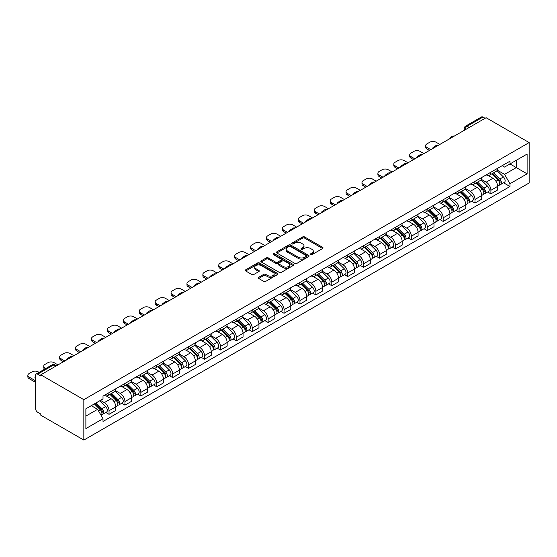 <?xml version="1.0" encoding="UTF-8"?>
<svg xmlns="http://www.w3.org/2000/svg" width="557" height="557" viewBox="0 0 557 557"><rect width="100%" height="100%" fill="white"/><g stroke="black" fill="none" stroke-linecap="round" stroke-linejoin="round"><path stroke-width="0.84" d="M310.604 254.653A0.989 0.571 0 0 0 312.004 254.653L322.642 248.513A1.413 0.815 0 0 0 323.053 247.935A1.413 0.815 0 0 0 322.642 247.357L304.623 236.948A1.413 0.815 0 0 0 302.618 236.948L291.979 243.089A0.989 0.571 0 0 0 291.694 243.493A0.989 0.571 0 0 0 291.979 243.903A0.989 0.571 0 0 0 293.386 243.903L294.757 243.103A4.533 2.618 0 0 1 301.17 243.103L302.667 243.973A4.533 2.618 0 0 1 303.997 245.825A4.533 2.618 0 0 1 302.667 247.67L301.295 248.464A0.989 0.571 0 0 0 301.003 248.868A0.989 0.571 0 0 0 301.295 249.278A0.989 0.571 0 0 0 302.695 249.278L304.073 248.478A4.533 2.618 0 0 1 310.479 248.478L311.976 249.348A4.533 2.618 0 0 1 313.306 251.2A4.533 2.618 0 0 1 311.976 253.045L310.604 253.839A0.989 0.571 0 0 0 310.312 254.25A0.989 0.571 0 0 0 310.604 254.653L310.604 253.839M258.671 277.295A1.413 0.815 0 0 0 258.253 277.873A1.413 0.815 0 0 0 258.671 278.451L263.726 281.369A1.413 0.815 0 0 0 265.724 281.369L277.539 274.552A1.413 0.815 0 0 0 277.957 273.967A1.413 0.815 0 0 0 277.539 273.39L259.52 262.988A1.413 0.815 0 0 0 257.515 262.988L245.7 269.811A1.413 0.815 0 0 0 245.289 270.389A1.413 0.815 0 0 0 245.7 270.967L251.813 274.49A1.413 0.815 0 0 0 253.811 274.49L258.866 271.572A1.413 0.815 0 0 0 259.284 270.994A1.413 0.815 0 0 0 258.866 270.417L255.837 268.669A3.788 2.186 0 0 1 254.73 267.123A3.788 2.186 0 0 1 257.069 265.104A3.788 2.186 0 0 1 261.198 265.578L273.062 272.422A3.788 2.186 0 0 1 274.169 273.967A3.788 2.186 0 0 1 271.83 275.993A3.788 2.186 0 0 1 267.701 275.52L265.724 274.378A1.413 0.815 0 0 0 263.726 274.378L258.671 277.295L258.671 278.451M83.835 399.668L40.793 374.819L486.108 117.722L529.15 142.571L83.835 399.668L83.835 440.065L529.15 182.968L529.15 142.571M294.862 263.391A1.413 0.815 0 0 0 296.86 263.391L308.675 256.575A1.413 0.815 0 0 0 309.093 255.997A1.413 0.815 0 0 0 308.675 255.419L290.657 245.01A1.413 0.815 0 0 0 288.651 245.01L276.836 251.834A1.413 0.815 0 0 0 276.425 252.412A1.413 0.815 0 0 0 276.836 252.989L294.862 263.391M273.779 254.862A0.989 0.571 0 0 1 274.789 255.002L274.789 253.825L293.107 264.408A1.413 0.815 0 0 1 293.525 264.986A1.413 0.815 0 0 1 293.107 265.564L281.292 272.38A1.413 0.815 0 0 1 279.294 272.38L261.268 261.978L261.268 260.822A1.413 0.815 0 0 0 260.857 261.4A1.413 0.815 0 0 0 261.268 261.978M261.268 260.822L266.33 257.905A1.413 0.815 0 0 1 268.328 257.905L275.638 262.124A1.413 0.815 0 0 0 277.637 262.124L280.993 260.189A1.413 0.815 0 0 0 281.41 259.611A1.413 0.815 0 0 0 280.993 259.026L273.383 254.64A0.989 0.571 0 0 1 273.097 254.229A0.989 0.571 0 0 1 273.703 253.707A0.989 0.571 0 0 1 274.789 253.825M40.793 374.819L40.793 375.996L37.632 374.172A2.882 1.664 -120 0 0 36.191 374.032A2.882 1.664 -120 0 0 35.592 375.348L35.592 408.685A2.882 1.664 -120 0 0 37.632 412.215L40.793 414.039L40.793 415.216L83.835 440.065M469.279 127.442L467.135 126.202A2.882 1.664 60 0 0 465.694 126.056L481.506 116.935A2.882 1.664 60 0 1 482.947 117.074L467.135 126.202A2.882 1.664 120 0 0 465.095 129.732L465.095 129.851M485.091 118.314L482.947 117.074M490.898 172.19A6.635 3.829 60 0 1 489.526 175.17L496.259 171.284A6.635 3.829 -120 0 0 497.631 168.305M481.345 179.34L486.212 182.146A6.635 3.829 60 0 1 490.905 190.271L497.631 186.386A6.635 3.829 -120 0 0 492.945 178.261L488.12 175.476M497.631 186.386L497.631 189.979L490.905 193.864L487.674 191.998M489.526 175.17A6.635 3.829 60 0 1 486.261 174.87M490.905 190.271L490.905 193.864M474.989 181.38A6.635 3.829 60 0 1 473.617 184.36L480.35 180.468A6.635 3.829 -120 0 0 481.721 177.495M471.765 201.188L474.989 203.047L481.721 199.162L481.721 195.57A6.635 3.829 -120 0 0 477.029 187.444L472.211 184.659M473.617 184.36A6.635 3.829 60 0 1 470.352 184.061M465.436 188.524L470.296 191.33A6.635 3.829 60 0 1 474.989 199.455L474.989 203.047M459.079 190.564A6.635 3.829 60 0 1 457.708 193.544L464.434 189.659A6.635 3.829 -120 0 0 465.812 186.679M455.849 210.372L459.079 212.238L465.812 208.353L465.812 204.76A6.635 3.829 -120 0 0 461.119 196.628L456.301 193.85M457.708 193.544A6.635 3.829 60 0 1 454.435 193.244M449.527 197.707L454.387 200.52A6.635 3.829 60 0 1 459.079 208.645L459.079 212.238M443.17 199.754A6.635 3.829 60 0 1 441.792 202.727L448.524 198.842A6.635 3.829 -120 0 0 449.896 195.862M439.939 219.555L443.17 221.421L449.903 217.536L449.903 213.944A6.635 3.829 -120 0 0 445.21 205.818L440.392 203.033M441.792 202.727A6.635 3.829 60 0 1 438.526 202.428M433.618 206.898L438.477 209.704A6.635 3.829 60 0 1 443.17 217.829L443.17 221.421M427.254 208.938A6.635 3.829 60 0 1 425.882 211.918L432.615 208.033A6.635 3.829 -120 0 0 433.987 205.053M424.03 228.746L427.254 230.612L433.987 226.72L433.987 223.127A6.635 3.829 -120 0 0 429.294 215.002L424.476 212.224M425.882 211.918A6.635 3.829 60 0 1 422.617 211.618M417.701 216.081L422.568 218.887A6.635 3.829 60 0 1 427.254 227.019L427.254 230.612M411.344 218.121A6.635 3.829 60 0 1 409.973 221.101L416.706 217.216A6.635 3.829 -120 0 0 418.077 214.236M408.121 237.93L411.344 239.795L418.077 235.91L418.077 232.318A6.635 3.829 -120 0 0 413.385 224.193L408.566 221.407M409.973 221.101A6.635 3.829 60 0 1 406.707 220.802M401.792 225.272L406.652 228.078A6.635 3.829 60 0 1 411.344 236.203L411.344 239.795M395.435 227.312A6.635 3.829 60 0 1 394.057 230.292L400.789 226.4A6.635 3.829 -120 0 0 402.168 223.427M392.205 247.12L395.435 248.979L402.168 245.094L402.168 241.501A6.635 3.829 -120 0 0 397.475 233.376L392.657 230.591M394.057 230.292A6.635 3.829 60 0 1 390.791 229.992M385.883 234.455L390.742 237.261A6.635 3.829 60 0 1 395.435 245.386L395.435 248.979M379.526 236.495A6.635 3.829 60 0 1 378.147 239.475L384.88 235.59A6.635 3.829 -120 0 0 386.252 232.61M376.295 256.304L379.526 258.17L386.252 254.277L386.252 250.692A6.635 3.829 -120 0 0 381.566 242.56L376.741 239.782M378.147 239.475A6.635 3.829 60 0 1 374.882 239.176M369.966 243.639L374.833 246.452A6.635 3.829 60 0 1 379.526 254.577L379.526 258.17M363.61 245.686A6.635 3.829 60 0 1 362.238 248.659L368.971 244.774A6.635 3.829 -120 0 0 370.342 241.794M360.386 265.487L363.61 267.353L370.342 263.468L370.342 259.875A6.635 3.829 -120 0 0 365.65 251.75L360.832 248.965M362.238 248.659A6.635 3.829 60 0 1 358.973 248.359M354.057 252.829L358.917 255.635A6.635 3.829 60 0 1 363.61 263.76L363.61 267.353M347.7 254.869A6.635 3.829 60 0 1 346.329 257.849L353.054 253.964A6.635 3.829 -120 0 0 354.433 250.984M344.47 274.678L347.7 276.537L354.433 272.652L354.433 269.059A6.635 3.829 -120 0 0 349.74 260.934L344.922 258.156M346.329 257.849A6.635 3.829 60 0 1 343.056 257.55M338.148 262.013L343.008 264.819A6.635 3.829 60 0 1 347.7 272.951L347.7 276.537M331.791 264.053A6.635 3.829 60 0 1 330.412 267.033L337.145 263.148A6.635 3.829 -120 0 0 338.524 260.168M328.56 283.861L331.791 285.727L338.524 281.842L338.524 278.249A6.635 3.829 -120 0 0 333.831 270.124L329.013 267.339M330.412 267.033A6.635 3.829 60 0 1 327.147 266.733M322.238 271.203L327.098 274.009A6.635 3.829 60 0 1 331.791 282.134L331.791 285.727M315.875 273.243A6.635 3.829 60 0 1 314.503 276.223L321.236 272.331A6.635 3.829 -120 0 0 322.607 269.358M312.651 293.052L315.875 294.911L322.607 291.026L322.607 287.433A6.635 3.829 -120 0 0 317.915 279.308L313.097 276.523M314.503 276.223A6.635 3.829 60 0 1 311.238 275.924M306.322 280.387L311.189 283.193A6.635 3.829 60 0 1 315.875 291.318L315.875 294.911M299.965 282.427A6.635 3.829 60 0 1 298.594 285.407L305.327 281.522A6.635 3.829 -120 0 0 306.698 278.542M296.742 302.235L299.965 304.101L306.698 300.209L306.698 296.623A6.635 3.829 -120 0 0 302.005 288.491L297.187 285.713M298.594 285.407A6.635 3.829 60 0 1 295.328 285.107M290.413 289.57L295.273 292.383A6.635 3.829 60 0 1 299.965 300.508L299.965 304.101M284.056 291.617A6.635 3.829 60 0 1 282.678 294.59L289.41 290.705A6.635 3.829 -120 0 0 290.789 287.725M280.825 311.419L284.056 313.285L290.789 309.4L290.789 305.807A6.635 3.829 -120 0 0 286.096 297.682L281.278 294.897M282.678 294.59A6.635 3.829 60 0 1 279.412 294.291M274.504 298.761L279.363 301.567A6.635 3.829 60 0 1 284.056 309.692L284.056 313.285M268.147 300.801A6.635 3.829 60 0 1 266.768 303.781L273.501 299.896A6.635 3.829 -120 0 0 274.873 296.916M264.916 320.609L268.147 322.468L274.873 318.583L274.873 314.99A6.635 3.829 -120 0 0 270.187 306.865L265.369 304.087M266.768 303.781A6.635 3.829 60 0 1 263.503 303.481M258.587 307.944L263.454 310.75A6.635 3.829 60 0 1 268.147 318.882L268.147 322.468M252.23 309.984A6.635 3.829 60 0 1 250.859 312.964L257.592 309.079A6.635 3.829 -120 0 0 258.963 306.099M249.007 329.793L252.23 331.659L258.963 327.774L258.963 324.181A6.635 3.829 -120 0 0 254.27 316.056L249.452 313.271M250.859 312.964A6.635 3.829 60 0 1 247.593 312.665M242.678 317.135L247.538 319.941A6.635 3.829 60 0 1 252.23 328.066L252.23 331.659M236.321 319.175A6.635 3.829 60 0 1 234.95 322.155L241.675 318.263A6.635 3.829 -120 0 0 243.054 315.29M233.091 338.983L236.321 340.842L243.054 336.957L243.054 333.365A6.635 3.829 -120 0 0 238.361 325.239L233.543 322.454M234.95 322.155A6.635 3.829 60 0 1 231.677 321.855M226.769 326.318L231.628 329.124A6.635 3.829 60 0 1 236.321 337.25L236.321 340.842M220.412 328.358A6.635 3.829 60 0 1 219.033 331.338L225.766 327.453A6.635 3.829 -120 0 0 227.145 324.473M217.181 348.167L220.412 350.033L227.145 346.141L227.145 342.555A6.635 3.829 -120 0 0 222.452 334.423L217.634 331.645M219.033 331.338A6.635 3.829 60 0 1 215.768 331.039M210.859 335.502L215.719 338.315A6.635 3.829 60 0 1 220.412 346.44L220.412 350.033M204.496 337.549A6.635 3.829 60 0 1 203.124 340.522L209.857 336.637A6.635 3.829 -120 0 0 211.228 333.657M201.272 357.35L204.496 359.216L211.228 355.331L211.228 351.739A6.635 3.829 -120 0 0 206.536 343.613L201.718 340.828M203.124 340.522A6.635 3.829 60 0 1 199.859 340.223M194.943 344.692L199.81 347.498A6.635 3.829 60 0 1 204.496 355.624L204.496 359.216M188.586 346.733A6.635 3.829 60 0 1 187.215 349.712L193.947 345.827A6.635 3.829 -120 0 0 195.319 342.847M185.363 366.541L188.586 368.4L195.319 364.515L195.319 360.922A6.635 3.829 -120 0 0 190.626 352.797L185.808 350.019M187.215 349.712A6.635 3.829 60 0 1 183.949 349.413M179.034 353.876L183.894 356.682A6.635 3.829 60 0 1 188.586 364.814L188.586 368.4M172.677 355.916A6.635 3.829 60 0 1 171.298 358.896L178.031 355.011A6.635 3.829 -120 0 0 179.41 352.031M169.446 375.724L172.677 377.59L179.41 373.705L179.41 370.113A6.635 3.829 -120 0 0 174.717 361.987L169.899 359.202M171.298 358.896A6.635 3.829 60 0 1 168.033 358.597M163.124 363.067L167.984 365.872A6.635 3.829 60 0 1 172.677 373.998L172.677 377.59M156.768 365.107A6.635 3.829 60 0 1 155.389 368.086L162.122 364.194A6.635 3.829 -120 0 0 163.493 361.221M153.537 384.915L156.768 386.774L163.493 382.889L163.493 379.296A6.635 3.829 -120 0 0 158.808 371.171L153.99 368.386M155.389 368.086A6.635 3.829 60 0 1 152.124 367.787M147.208 372.25L152.075 375.056A6.635 3.829 60 0 1 156.768 383.181L156.768 386.774M140.851 374.29A6.635 3.829 60 0 1 139.48 377.27L146.213 373.385A6.635 3.829 -120 0 0 147.584 370.405M137.628 394.098L140.851 395.964L147.584 392.072L147.584 388.487A6.635 3.829 -120 0 0 142.891 380.354L138.073 377.576M139.48 377.27A6.635 3.829 60 0 1 136.214 376.971M131.299 381.434L136.159 384.246A6.635 3.829 60 0 1 140.851 392.372L140.851 395.964M124.942 383.481A6.635 3.829 60 0 1 123.57 386.454L130.296 382.568A6.635 3.829 -120 0 0 131.675 379.589M121.711 403.282L124.942 405.148L131.675 401.263L131.675 397.67A6.635 3.829 -120 0 0 126.982 389.545L122.164 386.76M123.57 386.454A6.635 3.829 60 0 1 120.298 386.154M115.39 390.624L120.249 393.43A6.635 3.829 60 0 1 124.942 401.555L124.942 405.148M109.033 392.664A6.635 3.829 60 0 1 107.654 395.644L114.387 391.759A6.635 3.829 -120 0 0 115.765 388.779M105.802 412.472L109.033 414.331L115.765 410.446L115.765 406.854A6.635 3.829 -120 0 0 111.073 398.728L106.255 395.95M107.654 395.644A6.635 3.829 60 0 1 104.389 395.345M100.462 400.379L104.34 402.614A6.635 3.829 60 0 1 109.033 410.746L109.033 414.331M502.17 165.687L504.572 167.072L527.11 154.052L516.297 160.298L516.297 167.601L504.572 174.369L497.262 170.15M85.875 416.1L97.607 409.332L103.01 418.69L85.875 428.584L85.875 408.796L103.01 398.903L103.01 396.138L509.975 161.182L509.975 163.946L527.11 173.84L509.975 183.733L504.572 174.369M527.11 154.052L527.11 173.84M103.01 418.69L103.01 421.461L509.975 186.504L509.975 183.733M97.607 409.332L91.285 405.677M503.584 182.814L509.975 186.504M311.001 254.793L311.976 254.222A4.533 2.618 0 0 0 313.306 252.377L313.306 251.2M303.997 245.825L303.997 247.002A4.533 2.618 0 0 1 302.667 248.847L301.685 249.418M322.621 248.519L304.623 238.124A1.413 0.815 0 0 0 302.618 238.124L292.376 244.043M308.655 256.582L290.657 246.187A1.413 0.815 0 0 0 288.651 246.187L276.857 253.003M306.169 256.401A0.989 0.571 0 0 0 306.461 255.997A0.989 0.571 0 0 0 306.169 255.593L290.357 246.459A0.989 0.571 0 0 0 288.951 246.459L287.503 247.294A4.533 2.618 0 0 0 286.173 249.146A4.533 2.618 0 0 0 287.503 250.998L298.315 257.237A4.533 2.618 0 0 0 304.721 257.237L306.169 256.401L306.169 257.578A0.989 0.571 0 0 0 306.461 257.174L306.461 255.997M286.173 249.146L286.173 250.323A4.533 2.618 0 0 0 287.503 252.175L287.503 250.998M306.169 257.578L304.721 258.413A4.533 2.618 0 0 1 298.315 258.413L287.503 252.175M261.289 261.985L266.33 259.082L266.33 257.905M281.41 259.611L281.41 260.787A1.413 0.815 0 0 1 280.993 261.365L277.637 263.301A1.413 0.815 0 0 1 275.638 263.301L268.328 259.082A1.413 0.815 0 0 0 266.33 259.082M274.789 255.002L293.086 265.571M283.221 266.497A3.788 2.186 0 0 0 287.349 266.977A3.788 2.186 0 0 0 289.689 264.951A3.788 2.186 0 0 0 288.575 263.405L284.397 260.996A1.413 0.815 0 0 0 282.392 260.996L279.043 262.932A1.413 0.815 0 0 0 278.625 263.51A1.413 0.815 0 0 0 279.043 264.088L283.221 266.497L283.221 267.68A3.788 2.186 0 0 0 287.349 268.154A3.788 2.186 0 0 0 289.689 266.135L289.689 264.951M278.625 263.51L278.625 264.686A1.413 0.815 0 0 0 279.043 265.264L279.043 264.088M283.221 267.68L279.043 265.264M274.169 273.967L274.169 275.151A3.788 2.186 0 0 1 271.83 277.17A3.788 2.186 0 0 1 267.701 276.697L265.724 275.555A1.413 0.815 0 0 0 263.726 275.555L258.685 278.458M254.73 267.123L254.73 268.3A3.788 2.186 0 0 0 255.837 269.846L255.837 268.669M258.866 270.417L258.866 271.572L255.837 269.846M277.539 273.39L277.539 274.552L259.52 264.164A1.413 0.815 0 0 0 257.515 264.164L245.721 270.974L245.7 269.811M491.761 173.881L498.028 180.064A3.607 2.082 60 0 1 498.975 185.474L497.631 186.254M432.914 148.434L432.566 148.232A9.016 5.208 -0 0 1 435.163 146.226M493.008 175.114L495.667 176.653M439.856 144.43L435.978 142.188A4.331 2.5 -0 0 0 429.858 142.188L426.899 143.901A4.331 2.5 -0 0 0 425.632 145.662A4.331 2.5 -0 0 0 426.899 147.431L430.777 149.666M492.451 173.485L499.316 180.252A1.734 1.003 60 0 1 499.775 182.849A1.734 1.003 60 0 1 499.615 182.912M493.495 172.886L499.761 179.069A3.607 2.082 60 0 1 500.708 184.471A3.607 2.082 60 0 1 499.622 184.59M496.997 170.602L503.431 176.945A3.607 2.082 60 0 1 504.384 182.355L500.708 184.471M429.447 150.432L426.899 148.963A4.331 2.5 180 0 1 425.632 147.194L425.632 145.662M475.845 183.072L482.118 189.255A3.607 2.082 60 0 1 483.065 194.658L481.721 195.437M417.005 157.617L416.657 157.415A9.016 5.208 -0 0 1 419.254 155.417M477.098 184.304L479.751 185.836M423.94 153.614L420.069 151.379A4.331 2.5 -0 0 0 413.948 151.379L410.989 153.084A4.331 2.5 -0 0 0 409.722 154.853A4.331 2.5 -0 0 0 410.989 156.614L414.861 158.856M476.541 182.668L483.406 189.443A1.734 1.003 60 0 1 483.866 192.033A1.734 1.003 60 0 1 483.706 192.095M477.579 182.069L483.852 188.252A3.607 2.082 60 0 1 484.799 193.662A3.607 2.082 60 0 1 483.713 193.773M481.088 179.786L487.521 186.135A3.607 2.082 60 0 1 488.475 191.538L484.799 193.662M413.538 159.622L410.989 158.146A4.331 2.5 180 0 1 409.722 156.385L409.722 154.853M459.936 192.256L466.202 198.438A3.607 2.082 60 0 1 467.156 203.848L465.812 204.621M401.096 166.808L400.748 166.606A9.016 5.208 -0 0 1 403.345 164.6M461.182 193.488L463.842 195.027M408.03 162.797L404.152 160.562A4.331 2.5 -0 0 0 398.032 160.562L395.08 162.268A4.331 2.5 -0 0 0 393.813 164.037A4.331 2.5 -0 0 0 395.08 165.805L398.951 168.04M460.632 191.852L467.497 198.626A1.734 1.003 60 0 1 467.95 201.223A1.734 1.003 60 0 1 467.796 201.286M461.669 191.253L467.936 197.436A3.607 2.082 60 0 1 468.89 202.845A3.607 2.082 60 0 1 467.796 202.964M465.179 188.976L471.612 195.319A3.607 2.082 60 0 1 472.559 200.729L468.89 202.845M397.628 168.806L395.08 167.337A4.331 2.5 180 0 1 393.813 165.568L393.813 164.037M444.026 201.439L450.293 207.629A3.607 2.082 60 0 1 451.247 213.032L449.896 213.811M385.186 175.991L384.838 175.789A9.016 5.208 -0 0 1 387.428 173.791M445.273 202.678L447.932 204.21M392.121 171.988L388.243 169.753A4.331 2.5 -0 0 0 382.123 169.753L379.164 171.459A4.331 2.5 -0 0 0 377.897 173.227A4.331 2.5 -0 0 0 379.164 174.989L383.042 177.23M444.723 201.042L451.581 207.81A1.734 1.003 60 0 1 452.04 210.407A1.734 1.003 60 0 1 451.88 210.469M445.76 200.443L452.026 206.626A3.607 2.082 60 0 1 452.98 212.029A3.607 2.082 60 0 1 451.887 212.147M449.269 198.16L455.696 204.503A3.607 2.082 60 0 1 456.649 209.912L452.98 212.029M381.712 177.996L379.164 176.52A4.331 2.5 180 0 1 377.897 174.752L377.897 173.227M428.11 210.63L434.383 216.812A3.607 2.082 60 0 1 435.33 222.222L433.987 222.995M369.27 185.175L368.922 184.98A9.016 5.208 -0 0 1 371.519 182.975M429.363 211.862L432.023 213.394M376.205 181.171L372.334 178.936A4.331 2.5 -0 0 0 366.214 178.936L363.255 180.642A4.331 2.5 -0 0 0 361.987 182.411A4.331 2.5 -0 0 0 363.255 184.179L367.133 186.414M428.806 210.226L435.671 217A1.734 1.003 60 0 1 436.131 219.597A1.734 1.003 60 0 1 435.971 219.66M429.844 209.627L436.117 215.81A3.607 2.082 60 0 1 437.064 221.22A3.607 2.082 60 0 1 435.978 221.331M433.353 207.343L439.786 213.693A3.607 2.082 60 0 1 440.74 219.096L437.064 221.22M365.803 187.18L363.255 185.711A4.331 2.5 180 0 1 361.987 183.942L361.987 182.411M412.201 219.813L418.467 225.996A3.607 2.082 60 0 1 419.421 231.406L418.077 232.185M353.361 194.365L353.013 194.163A9.016 5.208 -0 0 1 355.61 192.158M413.454 221.045L416.107 222.584M360.295 190.362L356.417 188.12A4.331 2.5 -0 0 0 350.304 188.12L347.345 189.833A4.331 2.5 -0 0 0 346.078 191.594A4.331 2.5 -0 0 0 347.345 193.363L351.216 195.598M412.897 219.416L419.762 226.184A1.734 1.003 60 0 1 420.215 228.781A1.734 1.003 60 0 1 420.062 228.843M413.935 218.817L420.201 225A3.607 2.082 60 0 1 421.155 230.403A3.607 2.082 60 0 1 420.069 230.521M417.444 216.534L423.877 222.877A3.607 2.082 60 0 1 424.824 228.286L421.155 230.403M349.893 196.363L347.345 194.894A4.331 2.5 180 0 1 346.078 193.126L346.078 191.594M396.292 229.004L402.558 235.186A3.607 2.082 60 0 1 403.512 240.589L402.161 241.369M337.451 203.549L337.103 203.347A9.016 5.208 -0 0 1 339.7 201.349M397.538 230.236L400.198 231.768M344.386 199.545L340.508 197.31A4.331 2.5 -0 0 0 334.388 197.31L331.429 199.016A4.331 2.5 -0 0 0 330.162 200.785A4.331 2.5 -0 0 0 331.429 202.546L335.307 204.788M396.988 228.6L403.853 235.374A1.734 1.003 60 0 1 404.305 237.964A1.734 1.003 60 0 1 404.145 238.027M398.025 228.001L404.291 234.184A3.607 2.082 60 0 1 405.245 239.594A3.607 2.082 60 0 1 404.152 239.705M401.534 225.717L407.968 232.067A3.607 2.082 60 0 1 408.915 237.47L405.245 239.594M333.984 205.554L331.429 204.078A4.331 2.5 180 0 1 330.162 202.316L330.162 200.785M380.382 238.187L386.649 244.37A3.607 2.082 60 0 1 387.595 249.78L386.252 250.553M321.535 212.739L321.187 212.537A9.016 5.208 -0 0 1 323.784 210.532M381.629 239.419L384.288 240.958M328.477 208.729L324.599 206.494A4.331 2.5 -0 0 0 318.479 206.494L315.52 208.2A4.331 2.5 -0 0 0 314.252 209.968A4.331 2.5 -0 0 0 315.52 211.737L319.398 213.972M381.072 237.783L387.937 244.558A1.734 1.003 60 0 1 388.396 247.155A1.734 1.003 60 0 1 388.236 247.217M382.116 237.185L388.382 243.367A3.607 2.082 60 0 1 389.329 248.777A3.607 2.082 60 0 1 388.243 248.895M385.618 234.908L392.051 241.251A3.607 2.082 60 0 1 393.005 246.66L389.329 248.777M318.068 214.737L315.52 213.268A4.331 2.5 180 0 1 314.252 211.5L314.252 209.968M364.466 247.371L370.739 253.56A3.607 2.082 60 0 1 371.686 258.963L370.342 259.743M305.626 221.923L305.278 221.721A9.016 5.208 -0 0 1 307.875 219.723M365.719 248.61L368.372 250.142M312.561 217.919L308.689 215.677A4.331 2.5 -0 0 0 302.569 215.677L299.61 217.39A4.331 2.5 -0 0 0 298.343 219.152A4.331 2.5 -0 0 0 299.61 220.92L303.481 223.162M365.162 246.974L372.027 253.741A1.734 1.003 60 0 1 372.487 256.338A1.734 1.003 60 0 1 372.327 256.401M366.2 246.375L372.473 252.558A3.607 2.082 60 0 1 373.42 257.961A3.607 2.082 60 0 1 372.334 258.079M369.709 244.091L376.142 250.434A3.607 2.082 60 0 1 377.096 255.844L373.42 257.961M302.159 223.928L299.61 222.452A4.331 2.5 180 0 1 298.343 220.683L298.343 219.152M348.557 256.561L354.823 262.744A3.607 2.082 60 0 1 355.777 268.154L354.433 268.927M289.717 231.106L289.368 230.911A9.016 5.208 -0 0 1 291.965 228.906M349.81 257.794L352.463 259.325M296.651 227.103L292.773 224.868A4.331 2.5 -0 0 0 286.653 224.868L283.701 226.574A4.331 2.5 -0 0 0 282.434 228.342A4.331 2.5 -0 0 0 283.701 230.111L287.572 232.346M349.253 256.157L356.118 262.932A1.734 1.003 60 0 1 356.571 265.529A1.734 1.003 60 0 1 356.417 265.592M350.29 255.559L356.557 261.741A3.607 2.082 60 0 1 357.51 267.151A3.607 2.082 60 0 1 356.417 267.263M353.799 253.275L360.233 259.625A3.607 2.082 60 0 1 361.18 265.028L357.51 267.151M286.249 233.111L283.701 231.642A4.331 2.5 180 0 1 282.434 229.874L282.434 228.342M332.647 265.745L338.914 271.927A3.607 2.082 60 0 1 339.867 277.337L338.517 278.117M273.807 240.297L273.459 240.095A9.016 5.208 -0 0 1 276.049 238.09M333.894 266.977L336.553 268.516M280.742 236.293L276.864 234.051A4.331 2.5 -0 0 0 270.744 234.051L267.785 235.764A4.331 2.5 -0 0 0 266.518 237.526A4.331 2.5 -0 0 0 267.785 239.294L271.663 241.529M333.344 265.348L340.202 272.115A1.734 1.003 60 0 1 340.661 274.712A1.734 1.003 60 0 1 340.501 274.775M334.381 264.742L340.647 270.932A3.607 2.082 60 0 1 341.601 276.335A3.607 2.082 60 0 1 340.508 276.453M337.89 262.465L344.317 268.808A3.607 2.082 60 0 1 345.27 274.218L341.601 276.335M270.333 242.295L267.785 240.826A4.331 2.5 180 0 1 266.518 239.057L266.518 237.526M316.731 274.935L323.004 281.118A3.607 2.082 60 0 1 323.951 286.521L322.607 287.301M257.891 249.48L257.543 249.278A9.016 5.208 -0 0 1 260.14 247.28M317.984 276.168L320.644 277.699M264.826 245.477L260.954 243.242A4.331 2.5 -0 0 0 254.834 243.242L251.875 244.948A4.331 2.5 -0 0 0 250.608 246.716A4.331 2.5 -0 0 0 251.875 248.478L255.754 250.72M317.427 274.531L324.292 281.306A1.734 1.003 60 0 1 324.752 283.896A1.734 1.003 60 0 1 324.592 283.959M318.465 273.933L324.738 280.115A3.607 2.082 60 0 1 325.685 285.525A3.607 2.082 60 0 1 324.599 285.637M321.974 271.649L328.407 277.999A3.607 2.082 60 0 1 329.361 283.402L325.685 285.525M254.424 251.486L251.875 250.009A4.331 2.5 180 0 1 250.608 248.248L250.608 246.716M300.822 284.119L307.088 290.301A3.607 2.082 60 0 1 308.042 295.711L306.698 296.484M241.982 258.671L241.634 258.469A9.016 5.208 -0 0 1 244.231 256.464M302.075 285.351L304.728 286.89M248.916 254.66L245.045 252.425A4.331 2.5 -0 0 0 238.925 252.425L235.966 254.131A4.331 2.5 -0 0 0 234.699 255.9A4.331 2.5 -0 0 0 235.966 257.668L239.837 259.903M301.518 283.715L308.383 290.489A1.734 1.003 60 0 1 308.836 293.086A1.734 1.003 60 0 1 308.682 293.149M302.555 283.116L308.822 289.299A3.607 2.082 60 0 1 309.776 294.709A3.607 2.082 60 0 1 308.689 294.827M306.065 280.839L312.498 287.182A3.607 2.082 60 0 1 313.445 292.585L309.776 294.709M238.514 260.669L235.966 259.2A4.331 2.5 180 0 1 234.699 257.431L234.699 255.9M284.912 293.302L291.179 299.492A3.607 2.082 60 0 1 292.133 304.895L290.782 305.675M226.072 267.854L225.724 267.652A9.016 5.208 -0 0 1 228.321 265.654M286.159 294.542L288.818 296.073M233.007 263.851L229.129 261.609A4.331 2.5 -0 0 0 223.009 261.609L220.05 263.322A4.331 2.5 -0 0 0 218.783 265.083A4.331 2.5 -0 0 0 220.05 266.852L223.928 269.094M285.609 292.905L292.474 299.673A1.734 1.003 60 0 1 292.926 302.27A1.734 1.003 60 0 1 292.766 302.333M286.646 292.307L292.912 298.489A3.607 2.082 60 0 1 293.866 303.892A3.607 2.082 60 0 1 292.773 304.011M290.155 290.023L296.589 296.366A3.607 2.082 60 0 1 297.535 301.776L293.866 303.892M222.605 269.86L220.05 268.383A4.331 2.5 180 0 1 218.783 266.615L218.783 265.083M269.003 302.493L275.269 308.675A3.607 2.082 60 0 1 276.216 314.085L274.873 314.858M210.156 277.038L209.808 276.843A9.016 5.208 -0 0 1 212.405 274.838M270.249 303.725L272.909 305.257M217.098 273.034L213.22 270.799A4.331 2.5 -0 0 0 207.1 270.799L204.141 272.505A4.331 2.5 -0 0 0 202.873 274.274A4.331 2.5 -0 0 0 204.141 276.042L208.019 278.277M269.692 302.089L276.557 308.863A1.734 1.003 60 0 1 277.017 311.46A1.734 1.003 60 0 1 276.857 311.523M270.737 301.49L277.003 307.673A3.607 2.082 60 0 1 277.95 313.083A3.607 2.082 60 0 1 276.864 313.194M274.239 299.206L280.672 305.556A3.607 2.082 60 0 1 281.626 310.959L277.95 313.083M206.689 279.043L204.141 277.574A4.331 2.5 180 0 1 202.873 275.806L202.873 274.274M253.087 311.676L259.36 317.859A3.607 2.082 60 0 1 260.307 323.269L258.963 324.049M194.247 286.228L193.899 286.026A9.016 5.208 -0 0 1 196.496 284.021M254.34 312.909L256.993 314.447M201.181 282.225L197.31 279.983A4.331 2.5 -0 0 0 191.19 279.983L188.231 281.696A4.331 2.5 -0 0 0 186.964 283.457A4.331 2.5 -0 0 0 188.231 285.226L192.102 287.461M253.783 311.279L260.648 318.047A1.734 1.003 60 0 1 261.108 320.644A1.734 1.003 60 0 1 260.948 320.707M254.821 310.674L261.094 316.863A3.607 2.082 60 0 1 262.041 322.266A3.607 2.082 60 0 1 260.954 322.385M258.33 308.397L264.763 314.74A3.607 2.082 60 0 1 265.717 320.15L262.041 322.266M190.779 288.227L188.231 286.758A4.331 2.5 180 0 1 186.964 284.989L186.964 283.457M237.178 320.867L243.444 327.05A3.607 2.082 60 0 1 244.398 332.452L243.054 333.232M178.337 295.412L177.989 295.21A9.016 5.208 -0 0 1 180.586 293.212M238.431 322.099L241.084 323.631M185.272 291.408L181.394 289.174A4.331 2.5 -0 0 0 175.274 289.174L172.322 290.879A4.331 2.5 -0 0 0 171.055 292.648A4.331 2.5 -0 0 0 172.322 294.409L176.193 296.651M237.874 320.463L244.739 327.238A1.734 1.003 60 0 1 245.191 329.828A1.734 1.003 60 0 1 245.038 329.89M238.911 319.864L245.177 326.047A3.607 2.082 60 0 1 246.131 331.457A3.607 2.082 60 0 1 245.045 331.568M242.42 317.581L248.854 323.93A3.607 2.082 60 0 1 249.801 329.333L246.131 331.457M174.87 297.417L172.322 295.941A4.331 2.5 180 0 1 171.055 294.18L171.055 292.648M221.268 330.05L227.535 336.233A3.607 2.082 60 0 1 228.488 341.643L227.138 342.416M162.428 304.602L162.08 304.401A9.016 5.208 -0 0 1 164.67 302.395M222.515 331.283L225.174 332.821M169.363 300.592L165.485 298.357A4.331 2.5 -0 0 0 159.365 298.357L156.406 300.063A4.331 2.5 -0 0 0 155.138 301.831A4.331 2.5 -0 0 0 156.406 303.6L160.284 305.835M221.965 329.647L228.823 336.421A1.734 1.003 60 0 1 229.282 339.018A1.734 1.003 60 0 1 229.122 339.081M223.002 329.048L229.268 335.23A3.607 2.082 60 0 1 230.222 340.64A3.607 2.082 60 0 1 229.129 340.759M226.511 326.771L232.937 333.114A3.607 2.082 60 0 1 233.891 338.517L230.222 340.64M158.954 306.601L156.406 305.132A4.331 2.5 180 0 1 155.138 303.363L155.138 301.831M205.352 339.234L211.625 345.424A3.607 2.082 60 0 1 212.572 350.826L211.228 351.606M146.512 313.786L146.164 313.584A9.016 5.208 -0 0 1 148.761 311.586M206.605 340.473L209.265 342.005M153.447 309.783L149.575 307.541A4.331 2.5 -0 0 0 143.455 307.541L140.496 309.253A4.331 2.5 -0 0 0 139.229 311.015A4.331 2.5 -0 0 0 140.496 312.783L144.374 315.025M206.048 338.837L212.913 345.605A1.734 1.003 60 0 1 213.373 348.202A1.734 1.003 60 0 1 213.213 348.264M207.086 338.238L213.359 344.421A3.607 2.082 60 0 1 214.306 349.824A3.607 2.082 60 0 1 213.22 349.942M210.595 335.955L217.028 342.297A3.607 2.082 60 0 1 217.982 347.707L214.306 349.824M143.045 315.784L140.496 314.315A4.331 2.5 180 0 1 139.229 312.547L139.229 311.015M189.443 348.424L195.709 354.607A3.607 2.082 60 0 1 196.663 360.017L195.319 360.79M130.603 322.969L130.254 322.768A9.016 5.208 -0 0 1 132.851 320.769M190.696 349.657L193.349 351.188M137.537 318.966L133.666 316.731A4.331 2.5 -0 0 0 127.546 316.731L124.587 318.437A4.331 2.5 -0 0 0 123.32 320.205A4.331 2.5 -0 0 0 124.587 321.974L128.458 324.209M190.139 348.021L197.004 354.795A1.734 1.003 60 0 1 197.457 357.385A1.734 1.003 60 0 1 197.303 357.448M191.176 347.422L197.443 353.604A3.607 2.082 60 0 1 198.396 359.014A3.607 2.082 60 0 1 197.31 359.126M194.685 345.138L201.119 351.488A3.607 2.082 60 0 1 202.066 356.891L198.396 359.014M127.135 324.975L124.587 323.499A4.331 2.5 180 0 1 123.32 321.737L123.32 320.205M173.533 357.608L179.8 363.791A3.607 2.082 60 0 1 180.753 369.2L179.41 369.973M114.693 332.16L114.345 331.958A9.016 5.208 -0 0 1 116.942 329.953M174.78 358.84L177.439 360.379M121.628 328.157L117.75 325.915A4.331 2.5 -0 0 0 111.63 325.915L108.671 327.627A4.331 2.5 -0 0 0 107.404 329.389A4.331 2.5 -0 0 0 108.671 331.157L112.549 333.392M174.23 357.211L181.095 363.979A1.734 1.003 60 0 1 181.547 366.576A1.734 1.003 60 0 1 181.387 366.638M175.267 356.605L181.533 362.795A3.607 2.082 60 0 1 182.487 368.198A3.607 2.082 60 0 1 181.394 368.316M178.776 354.329L185.209 360.671A3.607 2.082 60 0 1 186.156 366.081L182.487 368.198M111.226 334.158L108.671 332.689A4.331 2.5 180 0 1 107.404 330.921L107.404 329.389M157.624 366.798L163.89 372.981A3.607 2.082 60 0 1 164.837 378.384L163.493 379.164M98.777 341.344L98.429 341.142A9.016 5.208 -0 0 1 101.026 339.143M158.87 368.031L161.53 369.563M105.719 337.34L101.84 335.105A4.331 2.5 -0 0 0 95.72 335.105L92.761 336.811A4.331 2.5 -0 0 0 91.494 338.579A4.331 2.5 -0 0 0 92.761 340.341L96.64 342.583M158.313 366.395L165.178 373.169A1.734 1.003 60 0 1 165.638 375.759A1.734 1.003 60 0 1 165.478 375.822M159.358 365.796L165.624 371.979A3.607 2.082 60 0 1 166.578 377.388A3.607 2.082 60 0 1 165.485 377.5M162.86 363.512L169.293 369.862A3.607 2.082 60 0 1 170.247 375.265L166.578 377.388M95.31 343.349L92.761 341.873A4.331 2.5 180 0 1 91.494 340.111L91.494 338.579M141.708 375.982L147.981 382.165A3.607 2.082 60 0 1 148.928 387.575L147.584 388.347M82.868 350.534L82.52 350.332A9.016 5.208 -0 0 1 85.117 348.327M142.961 377.214L145.614 378.746M89.802 346.524L85.931 344.289A4.331 2.5 -0 0 0 79.811 344.289L76.852 345.994A4.331 2.5 -0 0 0 75.585 347.763A4.331 2.5 -0 0 0 76.852 349.531L80.73 351.766M142.404 375.578L149.269 382.353A1.734 1.003 60 0 1 149.729 384.95A1.734 1.003 60 0 1 149.568 385.012M143.441 374.979L149.715 381.162A3.607 2.082 60 0 1 150.662 386.572A3.607 2.082 60 0 1 149.575 386.69M146.951 372.703L153.384 379.045A3.607 2.082 60 0 1 154.338 384.448L150.662 386.572M79.4 352.532L76.852 351.063A4.331 2.5 180 0 1 75.585 349.295L75.585 347.763M125.798 385.166L132.065 391.355A3.607 2.082 60 0 1 133.019 396.758L131.675 397.538M66.958 359.718L66.61 359.516A9.016 5.208 -0 0 1 69.207 357.51M127.052 386.405L129.704 387.937M73.893 355.714L70.015 353.472A4.331 2.5 -0 0 0 63.895 353.472L60.943 355.185A4.331 2.5 -0 0 0 59.676 356.946A4.331 2.5 -0 0 0 60.943 358.715L64.814 360.957M126.495 384.769L133.36 391.536A1.734 1.003 60 0 1 133.812 394.133A1.734 1.003 60 0 1 133.659 394.196M127.532 384.17L133.798 390.353A3.607 2.082 60 0 1 134.752 395.755A3.607 2.082 60 0 1 133.666 395.874M131.041 381.886L137.475 388.229A3.607 2.082 60 0 1 138.421 393.639L134.752 395.755M63.491 361.716L60.943 360.247A4.331 2.5 180 0 1 59.676 358.478L59.676 356.946M109.889 394.356L116.155 400.539A3.607 2.082 60 0 1 117.109 405.949L115.759 406.721M111.135 395.588L113.795 397.12M57.984 364.898L54.106 362.663A4.331 2.5 -0 0 0 47.986 362.663L45.026 364.369A4.331 2.5 -0 0 0 43.759 366.137A4.331 2.5 -0 0 0 45.026 367.905L45.918 368.414M110.585 393.952L117.443 400.727A1.734 1.003 60 0 1 117.903 403.317A1.734 1.003 60 0 1 117.743 403.379M111.623 393.353L117.889 399.536A3.607 2.082 60 0 1 118.843 404.946A3.607 2.082 60 0 1 117.75 405.057M115.132 391.07L121.558 397.419A3.607 2.082 60 0 1 122.512 402.822L118.843 404.946M44.623 369.166A4.331 2.5 180 0 1 43.759 367.669L43.759 366.137M94.349 403.909L100.246 409.722A3.607 2.082 60 0 1 101.193 415.132L101.019 415.237M35.592 378.356L34.785 377.89A9.016 5.208 -0 0 1 35.592 377.026M95.226 404.772L97.886 406.311M39.081 372.361L38.196 371.846A4.331 2.5 -0 0 0 32.076 371.846L29.117 373.559A4.331 2.5 -0 0 0 27.85 375.321A4.331 2.5 -0 0 0 29.117 377.089L35.592 380.828M95.045 403.505L101.534 409.91A1.734 1.003 60 0 1 101.994 412.507A1.734 1.003 60 0 1 101.834 412.57M96.083 402.906L101.98 408.727A3.607 2.082 60 0 1 102.927 414.13A3.607 2.082 60 0 1 101.84 414.248M99.752 400.789L105.649 406.603A3.607 2.082 60 0 1 106.603 412.013L102.927 414.13M35.592 382.36L29.117 378.621A4.331 2.5 180 0 1 27.85 376.852L27.85 375.321M465.199 129.795L465.095 129.732A2.882 1.664 0 0 1 464.253 128.556L464.253 130.338M124.942 401.555L131.675 397.67M140.851 392.372L147.584 388.487M156.768 383.181L163.493 379.296M172.677 373.998L179.41 370.113M188.586 364.814L195.319 360.922M204.496 355.624L211.228 351.739M220.412 346.44L227.145 342.555M236.321 337.25L243.054 333.365M252.23 328.066L258.963 324.181M268.147 318.882L274.873 314.99M284.056 309.692L290.789 305.807M299.965 300.508L306.698 296.623M315.875 291.318L322.607 287.433M331.791 282.134L338.524 278.249M347.7 272.951L354.433 269.059M363.61 263.76L370.342 259.875M379.526 254.577L386.252 250.692M395.435 245.386L402.168 241.501M411.344 236.203L418.077 232.318M427.254 227.019L433.987 223.127M443.17 217.829L449.903 213.944M459.079 208.645L465.812 204.76M474.989 199.455L481.721 195.57M109.033 410.746L115.765 406.854M104.34 402.614L111.073 398.728M120.249 393.43L126.982 389.545M136.159 384.246L142.891 380.354M152.075 375.056L158.808 371.171M167.984 365.872L174.717 361.987M183.894 356.682L190.626 352.797M199.81 347.498L206.536 343.613M215.719 338.315L222.452 334.423M231.628 329.124L238.361 325.239M247.538 319.941L254.27 316.056M263.454 310.75L270.187 306.865M279.363 301.567L286.096 297.682M295.273 292.383L302.005 288.491M311.189 283.193L317.915 279.308M327.098 274.009L333.831 270.124M343.008 264.819L349.74 260.934M358.917 255.635L365.65 251.75M374.833 246.452L381.566 242.56M390.742 237.261L397.475 233.376M406.652 228.078L413.385 224.193M422.568 218.887L429.294 215.002M438.477 209.704L445.21 205.818M454.387 200.52L461.119 196.628M470.296 191.33L477.029 187.444M486.212 182.146L492.945 178.261M453.899 136.319A2.882 1.664 120 0 0 452.625 137.05M437.99 145.502A2.882 1.664 120 0 0 436.716 146.24M422.081 154.686A2.882 1.664 120 0 0 420.807 155.424M406.171 163.876A2.882 1.664 120 0 0 404.897 164.607M390.255 173.06A2.882 1.664 120 0 0 388.981 173.798M374.346 182.25A2.882 1.664 120 0 0 373.072 182.981M358.436 191.434A2.882 1.664 120 0 0 357.162 192.172M342.52 200.617A2.882 1.664 120 0 0 341.246 201.356M326.611 209.808A2.882 1.664 120 0 0 325.337 210.539M310.702 218.992A2.882 1.664 120 0 0 309.427 219.73M294.792 228.182A2.882 1.664 120 0 0 293.518 228.913M278.876 237.366A2.882 1.664 120 0 0 277.602 238.104M262.967 246.549A2.882 1.664 120 0 0 261.693 247.287M247.057 255.74A2.882 1.664 120 0 0 245.783 256.471M231.141 264.923A2.882 1.664 120 0 0 229.874 265.661M215.232 274.114A2.882 1.664 120 0 0 213.958 274.845M199.322 283.297A2.882 1.664 120 0 0 198.048 284.035M183.413 292.481A2.882 1.664 120 0 0 182.139 293.219M167.497 301.671A2.882 1.664 120 0 0 166.223 302.402M151.588 310.855A2.882 1.664 120 0 0 150.313 311.593M135.678 320.045A2.882 1.664 120 0 0 134.404 320.776M119.762 329.229A2.882 1.664 120 0 0 118.495 329.967M103.853 338.412A2.882 1.664 120 0 0 102.579 339.15M87.943 347.603A2.882 1.664 120 0 0 86.669 348.334M72.034 356.786A2.882 1.664 120 0 0 70.76 357.524M55.589 366.283L53.444 365.044L37.632 374.172M56.431 365.796L54.885 364.905A2.882 1.664 120 0 0 53.444 365.044A2.882 1.664 60 0 0 52.003 364.905L36.191 374.032M311.976 254.222L311.976 253.045M301.295 249.278L301.295 248.464M302.667 248.847L302.667 247.67M291.979 243.903L291.979 243.089M302.618 238.124L302.618 236.948M304.623 238.124L304.623 236.948M322.642 248.513L322.642 247.357M276.836 252.989L276.836 251.834M288.651 246.187L288.651 245.01M290.657 246.187L290.657 245.01M308.675 256.575L308.675 255.419M298.315 258.413L298.315 257.237M304.721 258.413L304.721 257.237M268.328 259.082L268.328 257.905M275.638 263.301L275.638 262.124M277.637 263.301L277.637 262.124M280.993 261.365L280.993 260.189M293.107 265.564L293.107 264.408M263.726 275.555L263.726 274.378M265.724 275.555L265.724 274.378M267.701 276.697L267.701 275.52M257.515 264.164L257.515 262.988M259.52 264.164L259.52 262.988M498.028 180.064L495.953 181.262M500.13 182.055L499.483 182.431M503.431 176.945L499.761 179.069M426.899 148.963L426.899 147.431M482.118 189.255L480.043 190.452M484.221 191.246L483.573 191.615M487.521 186.135L483.852 188.252M410.989 158.146L410.989 156.614M466.202 198.438L464.134 199.636M468.312 200.429L467.657 200.805M471.612 195.319L467.936 197.436M395.08 167.337L395.08 165.805M450.293 207.629L448.218 208.819M452.395 209.613L451.748 209.989M455.696 204.503L452.026 206.626M379.164 176.52L379.164 174.989M434.383 216.812L432.309 218.01M436.486 218.804L435.839 219.18M439.786 213.693L436.117 215.81M363.255 185.711L363.255 184.179M418.467 225.996L416.399 227.193M420.577 227.987L419.929 228.363M423.877 222.877L420.201 225M347.345 194.894L347.345 193.363M402.558 235.186L400.49 236.384M404.667 237.178L404.013 237.547M407.968 232.067L404.291 234.184M331.429 204.078L331.429 202.546M386.649 244.37L384.574 245.567M388.751 246.361L388.104 246.737M392.051 241.251L388.382 243.367M315.52 213.268L315.52 211.737M370.739 253.56L368.664 254.751M372.842 255.545L372.194 255.921M376.142 250.434L372.473 252.558M299.61 222.452L299.61 220.92M354.823 262.744L352.755 263.941M356.933 264.735L356.278 265.111M360.233 259.625L356.557 261.741M283.701 231.642L283.701 230.111M338.914 271.927L336.839 273.125M341.016 273.919L340.369 274.295M344.317 268.808L340.647 270.932M267.785 240.826L267.785 239.294M323.004 281.118L320.929 282.315M325.107 283.109L324.459 283.478M328.407 277.999L324.738 280.115M251.875 250.009L251.875 248.478M307.088 290.301L305.02 291.499M309.198 292.293L308.55 292.669M312.498 287.182L308.822 289.299M235.966 259.2L235.966 257.668M291.179 299.492L289.111 300.683M293.288 301.476L292.634 301.852M296.589 296.366L292.912 298.489M220.05 268.383L220.05 266.852M275.269 308.675L273.195 309.873M277.372 310.667L276.725 311.043M280.672 305.556L277.003 307.673M204.141 277.574L204.141 276.042M259.36 317.859L257.285 319.057M261.463 319.85L260.815 320.226M264.763 314.74L261.094 316.863M188.231 286.758L188.231 285.226M243.444 327.05L241.376 328.247M245.553 329.041L244.899 329.41M248.854 323.93L245.177 326.047M172.322 295.941L172.322 294.409M227.535 336.233L225.467 337.431M229.637 338.224L228.99 338.6M232.937 333.114L229.268 335.23M156.406 305.132L156.406 303.6M211.625 345.424L209.55 346.614M213.728 347.408L213.08 347.784M217.028 342.297L213.359 344.421M140.496 314.315L140.496 312.783M195.709 354.607L193.641 355.805M197.819 356.598L197.171 356.974M201.119 351.488L197.443 353.604M124.587 323.499L124.587 321.974M179.8 363.791L177.732 364.988M181.909 365.782L181.255 366.158M185.209 360.671L181.533 362.795M108.671 332.689L108.671 331.157M163.89 372.981L161.815 374.179M165.993 374.965L165.345 375.341M169.293 369.862L165.624 371.979M92.761 341.873L92.761 340.341M147.981 382.165L145.906 383.362M150.084 384.156L149.436 384.532M153.384 379.045L149.715 381.162M76.852 351.063L76.852 349.531M132.065 391.355L129.997 392.546M134.174 393.339L133.52 393.715M137.475 388.229L133.798 390.353M60.943 360.247L60.943 358.715M116.155 400.539L114.088 401.736M118.258 402.53L117.611 402.906M121.558 397.419L117.889 399.536M45.026 368.929L45.026 367.905M100.246 409.722L98.436 410.767M102.349 411.714L101.701 412.089M105.649 406.603L101.98 408.727M29.117 378.621L29.117 377.089M454.15 136.173A2.882 2.882 0 0 0 450.446 138.31M438.234 145.363A2.882 2.882 0 0 0 434.537 147.501M422.324 154.547A2.882 2.882 0 0 0 418.62 156.684M406.415 163.737A2.882 2.882 0 0 0 402.711 165.868M390.499 172.921A2.882 2.882 0 0 0 386.802 175.058M374.589 182.104A2.882 2.882 0 0 0 370.892 184.242M358.68 191.295A2.882 2.882 0 0 0 354.976 193.432M342.771 200.478A2.882 2.882 0 0 0 339.067 202.616M326.855 209.669A2.882 2.882 0 0 0 323.157 211.799M310.945 218.852A2.882 2.882 0 0 0 307.241 220.99M295.036 228.036A2.882 2.882 0 0 0 291.332 230.173M279.12 237.226A2.882 2.882 0 0 0 275.423 239.364M263.21 246.41A2.882 2.882 0 0 0 259.513 248.547M247.301 255.6A2.882 2.882 0 0 0 243.597 257.731M231.392 264.784A2.882 2.882 0 0 0 227.688 266.921M215.475 273.967A2.882 2.882 0 0 0 211.778 276.105M199.566 283.158A2.882 2.882 0 0 0 195.862 285.295M183.657 292.341A2.882 2.882 0 0 0 179.953 294.479M167.741 301.525A2.882 2.882 0 0 0 164.043 303.662M151.831 310.715A2.882 2.882 0 0 0 148.134 312.853M135.922 319.899A2.882 2.882 0 0 0 132.218 322.037M120.013 329.09A2.882 2.882 0 0 0 116.309 331.227M104.096 338.273A2.882 2.882 0 0 0 100.399 340.411M88.187 347.457A2.882 2.882 0 0 0 84.483 349.594M72.278 356.647A2.882 2.882 0 0 0 68.574 358.785M54.885 364.905A2.882 2.882 0 0 0 52.003 364.905M465.694 126.056A2.882 2.882 0 0 0 464.253 128.556"/></g></svg>
